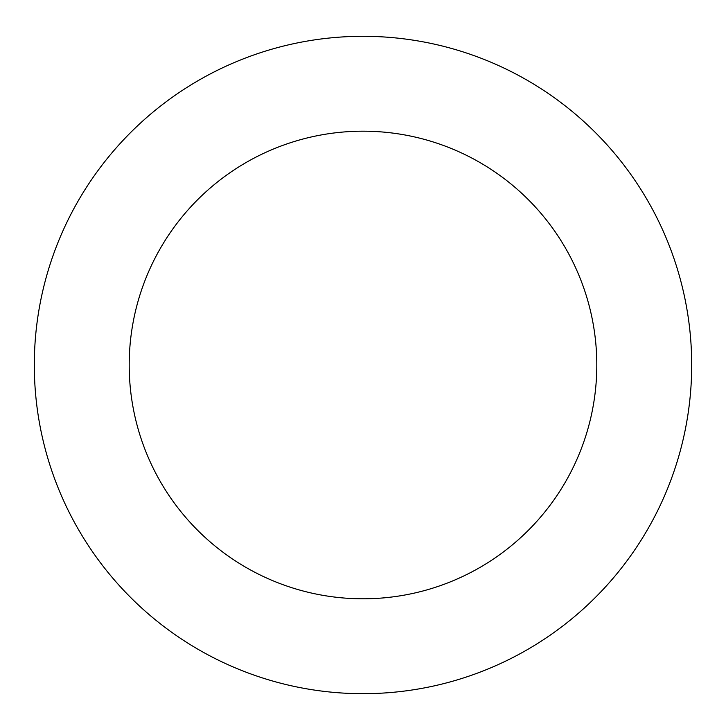 <?xml version="1.0" encoding="UTF-8"?>
<svg xmlns="http://www.w3.org/2000/svg" width="726" height="726" viewBox="0 0 726 726"><rect width="100%" height="100%" fill="white"/><g stroke="black" fill="none" stroke-linecap="round" stroke-linejoin="round"><path stroke-width="1.09" d="M687.586 416.806A328.696 328.696 0 0 0 245.579 57.989A328.696 328.696 0 0 0 155.836 620.185A328.696 328.696 0 0 0 687.586 416.806M593.886 401.85A233.808 233.808 0 0 0 279.474 146.616A233.808 233.808 0 0 0 215.64 546.515A233.808 233.808 0 0 0 593.886 401.85"/></g></svg>
